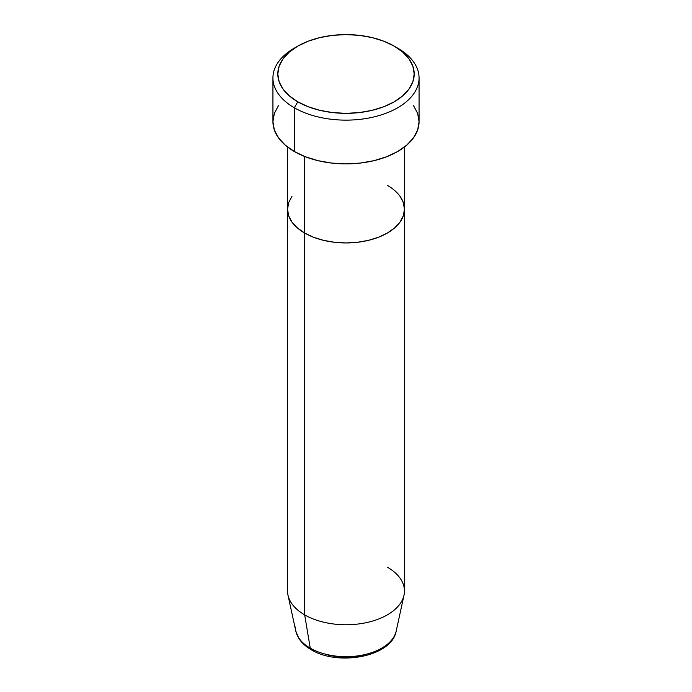<?xml version="1.0" encoding="UTF-8"?>
<svg xmlns="http://www.w3.org/2000/svg" width="692" height="692" viewBox="0 0 692 692"><rect width="100%" height="100%" fill="white"/><g stroke="black" fill="none" stroke-linecap="round" stroke-linejoin="round"><path stroke-width="1.04" d="M297.776 46.13L294.334 48.12A73.067 42.186 0 0 0 294.334 107.779L297.776 101.811A68.197 39.375 180 0 1 297.776 46.13A68.197 39.375 180 0 1 394.224 46.13L383.887 41.235L372.097 37.593L359.304 35.353L346 34.6L332.696 35.353L319.903 37.593L308.113 41.235L297.776 46.13L289.299 52.099L282.993 58.906L279.118 66.294L277.803 73.975L279.118 81.656L282.993 89.034L289.299 95.842L297.776 101.811L308.113 106.706L319.903 110.348L332.696 112.588L346 113.341L359.304 112.588L372.097 110.348L383.887 106.706L394.224 101.811L402.701 95.842L409.007 89.034L412.882 81.656L414.197 73.975L412.882 66.294L409.007 58.906L402.701 52.099L394.224 46.13A68.197 39.375 180 0 1 394.224 101.811A68.197 39.375 180 0 1 297.776 101.811L294.334 107.779A73.067 42.186 0 0 0 397.666 107.779A73.067 42.186 0 0 0 397.666 48.12L397.666 48.12A73.067 42.186 180 0 1 419.067 77.945A73.067 42.186 180 0 1 373.957 116.922A73.067 42.186 180 0 1 294.334 107.779L294.334 151.531A73.067 42.186 0 0 0 373.957 160.674A73.067 42.186 0 0 0 419.067 121.697L417.665 129.932L413.505 137.838L406.749 145.13L397.666 151.531L386.594 156.773L373.957 160.674L360.255 163.07L346 163.883L331.745 163.07L318.043 160.674L305.406 156.773L294.334 151.531L294.334 107.779A73.067 42.186 180 0 1 272.933 77.945A73.067 42.186 180 0 1 296.115 47.125M304.67 156.487L304.67 233.057A58.448 33.744 0 0 0 368.369 240.375A58.448 33.744 0 0 0 404.448 209.2L403.332 215.783L400.002 222.115L394.604 227.945L387.33 233.057L378.472 237.252L368.369 240.375L357.401 242.295L346 242.944L334.599 242.295L323.631 240.375L313.528 237.252L304.67 233.057L297.396 227.945L291.998 222.115L288.668 215.783L287.552 209.2L288.668 202.609L291.998 196.286L288.668 202.609L287.552 209.2A58.448 33.744 0 0 0 304.67 233.057L304.67 156.487M387.33 185.335A58.448 33.744 180 0 1 404.448 209.2L403.332 202.609L400.002 196.286L403.332 202.609L404.448 209.2A58.448 33.744 180 0 1 368.369 240.375A58.448 33.744 180 0 1 304.67 233.057L304.67 614.868L310.241 648.136A4.87 2.811 120 0 0 311.201 649.71A4.87 2.811 -60 0 1 310.241 648.136A50.577 29.202 0 0 0 362.4 655.116A50.577 29.202 0 0 0 396.179 631.13C391.836 656.734 338.276 666.482 311.192 649.71C305.803 646.605 301.686 642.833 298.84 638.396L295.821 631.13A50.577 29.202 0 0 0 310.241 648.136L304.67 614.868A58.448 33.744 0 0 0 368.369 622.186A58.448 33.744 0 0 0 404.448 591.003L404.448 209.2L403.332 215.783L400.002 222.115L394.604 227.945L387.33 233.057L378.472 237.252L368.369 240.375L357.401 242.295L346 242.944L334.599 242.295L323.631 240.375L313.528 237.252L304.67 233.057L297.396 227.945L291.998 222.115L288.668 215.783L287.552 209.2L287.552 591.003A58.448 33.744 0 0 0 304.67 614.868L304.67 233.057A58.448 33.744 180 0 1 287.552 209.2L287.552 147.007M272.933 77.945L272.933 121.697A73.067 42.186 0 0 0 294.334 151.531L285.251 145.13L278.495 137.838L274.335 129.932L272.933 121.697L274.335 113.471L278.495 105.556M413.505 105.556L417.665 113.471L419.067 121.697L419.067 77.945M395.037 634.633A50.577 29.202 180 0 1 359.451 655.635A50.577 29.202 180 0 1 310.241 648.136A50.577 29.202 180 0 1 295.432 627.013M387.33 567.146A58.448 33.744 180 0 1 403.998 595.215A58.448 33.744 180 0 1 364.952 622.93A58.448 33.744 180 0 1 304.67 614.868A58.448 33.744 180 0 1 288.002 595.215L295.821 631.13M328.484 655.194L337.073 656.699L346 657.21L354.927 656.699L363.516 655.194M397.666 48.12L394.224 46.13M404.448 147.007L404.448 209.2M403.998 595.215L396.179 631.13"/></g></svg>
